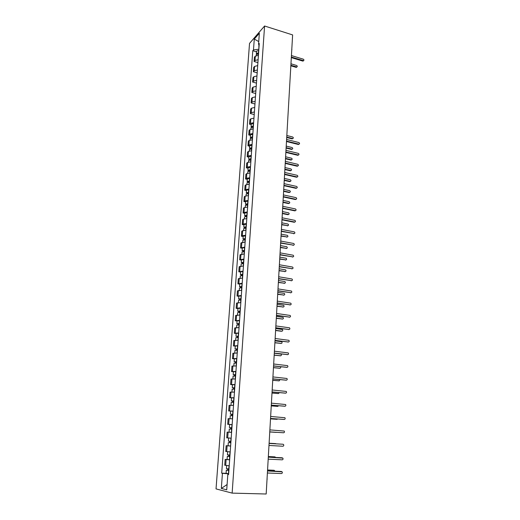 <?xml version="1.0" encoding="UTF-8"?>
<svg xmlns="http://www.w3.org/2000/svg" width="520" height="520" viewBox="0 0 520 520"><rect width="100%" height="100%" fill="white"/><g stroke="black" fill="none" stroke-linecap="round" stroke-linejoin="round"><path stroke-width="0.78" d="M264.583 26L249.529 43.388L216.034 488.897L232.141 493.116L264.583 26L292.624 34.918L266.182 494L232.141 493.116M267.033 479.232L266.221 493.272M292.383 39.078L291.805 49.12M258.427 55.348L255.32 56.186L254.41 57.181L254.098 61.49L255.008 60.502L258.122 59.67M257.907 62.608L254.098 61.49M257.699 65.598L254.579 66.41L253.669 67.379L253.351 71.721L254.267 70.759L257.387 69.96M257.186 72.826L253.351 71.721M256.964 75.927L253.838 76.719L252.922 77.662L252.603 82.043L253.519 81.107L256.653 80.327M256.451 83.122L252.603 82.043M256.224 86.346L253.084 87.113L252.167 88.036L251.843 92.45L252.759 91.54L255.905 90.785M255.71 93.509L251.843 92.45M255.476 96.856L252.323 97.598L251.407 98.495L251.082 102.941L251.999 102.056L255.158 101.335M254.969 103.987L251.082 102.941M254.722 107.458L251.556 108.166L250.64 109.038L250.315 113.529L251.232 112.671L254.397 111.969M254.215 114.549L250.315 113.529M253.962 118.151L250.783 118.833L249.867 119.678L249.535 124.202L250.458 123.37L253.636 122.701M251.212 124.631L249.535 124.202M253.195 128.934L250.01 129.591L249.087 130.403L248.755 134.972L249.678 134.167L252.863 133.523M250.439 135.388L248.755 134.972M252.415 139.809L249.223 140.439L248.3 141.226L247.962 145.828L248.885 145.054L252.089 144.437M249.659 146.237L247.962 145.828M251.635 150.781L248.43 151.379L247.5 152.139L247.162 156.787L248.092 156.039L251.303 155.448M248.865 157.183L247.162 156.787M250.848 161.844L247.631 162.416L246.701 163.15L246.363 167.837L247.292 167.115L250.517 166.556M248.072 168.22L246.363 167.837M250.055 173.011L246.825 173.55L245.895 174.252L245.55 178.978L246.48 178.289L249.717 177.762M247.273 179.361L245.55 178.978M249.256 184.269L246.012 184.782L245.083 185.458L244.732 190.222L245.667 189.566L248.911 189.066M246.461 190.593L244.732 190.222M248.443 195.631L245.193 196.118L244.257 196.755L243.906 201.565L244.842 200.941L248.099 200.473M245.642 201.922L243.906 201.565M247.631 207.097L244.361 207.545L243.431 208.156L243.074 213.011L244.01 212.414L247.286 211.978M244.822 213.356L243.074 213.011M246.805 218.66L243.529 219.083L242.593 219.661L242.236 224.556L243.172 223.99L246.454 223.587M243.99 224.894L242.236 224.556M245.98 230.334L242.684 230.718L241.748 231.264L241.391 236.203L242.327 235.671L245.622 235.3M243.152 236.529L241.391 236.203M245.141 242.106L240.897 242.97L240.533 247.956L244.784 247.117M242.307 248.274L240.533 247.956M244.296 253.988L240.039 254.787L239.668 259.818L243.932 259.044M241.449 260.117L239.668 259.818M243.438 265.974L239.167 266.708L238.803 271.784L243.081 271.083M240.591 272.077L238.803 271.784M242.58 278.077L238.297 278.74L237.919 283.861L242.216 283.225M239.72 284.141L237.919 283.861M241.709 290.284L237.412 290.875L237.036 296.049L241.339 295.483M238.843 296.315L237.036 296.049M240.832 302.608L236.522 303.127L236.139 308.347L240.461 307.853M237.958 308.601L236.139 308.347M239.947 315.042L235.619 315.49L235.242 320.756L239.571 320.339M237.061 320.996L235.242 320.756M239.057 327.594L234.715 327.971L234.325 333.281L238.674 332.943M236.165 333.509L234.325 333.281M238.154 340.269L233.799 340.561L233.409 345.924L237.77 345.663M235.255 346.138L233.409 345.924M237.244 353.054L232.875 353.275L232.479 358.69L236.86 358.501M234.332 358.891L232.479 358.69M236.327 365.963L231.94 366.106L231.543 371.572L235.937 371.462M233.409 371.755L231.543 371.572M235.397 378.996L230.997 379.054L230.594 384.572L235.008 384.547M232.472 384.748L230.594 384.572M234.462 392.151L230.048 392.132L229.639 397.703L234.065 397.755M231.524 397.859L229.639 397.703M233.519 405.438L229.086 405.327L228.677 410.95L233.116 411.093M233.109 411.197L228.677 410.95M232.564 418.847L228.118 418.652L227.702 424.333L232.161 424.56M230.783 424.541L227.702 424.333M231.602 432.387L227.136 432.107L226.72 437.84L231.192 438.172M230.627 446.056L226.148 445.692L225.732 451.477L230.217 451.88M228.241 445.803L226.148 445.692M229.645 459.862L225.154 459.407L224.731 465.25L229.229 465.745M227.084 459.498L225.154 459.407M258.901 44.791L258.856 49.316M258.589 49.238L253.481 49.94L254.28 39.078L259.337 33.254L258.55 44.265L259.149 45.162M228.618 474.344L227.832 474.409L228.599 474.565L259.272 43.453L258.55 44.265M227.832 474.409L226.727 489.821L221.325 488.436L222.43 473.31L228.332 473.811L228.293 474.37M253.481 49.94L252.785 50.72L221.696 473.161L222.43 473.31M256.458 51.825L252.785 50.72M226.089 473.33L221.696 473.161M254.28 39.078L258.745 41.561M227.11 484.51L221.325 488.436M303.498 60.684L302.75 61.074L291.317 57.603M291.35 57.057L303.505 60.677C304.161 60.236 304.083 59.729 303.271 59.169L291.434 55.562M258.577 53.261L257.394 53.84M258.609 52.761L256.341 53.514L256.639 54.093M258.778 50.42L256.51 51.175L256.341 53.514M290.875 65.26L296.829 66.969C297.479 66.528 297.401 66.027 296.601 65.481L290.959 63.791M258.531 53.866L256.256 54.62L256.185 55.634M296.406 67.366L296.829 66.969L296.094 67.347L290.843 65.78M299.072 144.157L298.344 144.476L286.481 141.512M286.507 141.076L298.896 144.163C299.806 143.787 299.8 143.254 298.877 142.552L286.598 139.477M298.493 154.999L297.772 155.298L285.857 152.412M285.883 151.99L298.298 154.999C299.234 154.635 299.24 154.095 298.311 153.381L285.974 150.371M297.908 165.932L297.239 166.231L285.22 163.404M285.246 162.994L297.687 165.925C298.662 165.581 298.682 165.042 297.733 164.3L285.337 161.363M297.317 176.956L296.615 177.236L284.583 174.486M284.609 174.096L297.076 176.943C298.084 176.618 298.11 176.072 297.154 175.311L284.7 172.452M296.719 188.078L296.023 188.344L283.94 185.672M283.959 185.296L296.478 188.065C297.499 187.746 297.531 187.2 296.582 186.427L284.057 183.638M296.114 199.297L295.432 199.556L283.289 196.957M283.309 196.593L295.893 199.284C296.901 198.978 296.946 198.425 296.03 197.639L283.406 194.922M295.51 210.619L294.834 210.86L282.633 208.338M282.653 207.994L295.295 210.607C296.303 210.308 296.355 209.755 295.464 208.949L282.75 206.303M294.892 222.034L294.236 222.261L281.97 219.823M281.99 219.492L294.69 222.02C295.692 221.728 295.757 221.175 294.892 220.363L282.087 217.789M294.268 233.558L281.307 231.406M281.327 231.088L294.086 233.545C295.081 233.259 295.159 232.707 294.32 231.881L281.424 229.372M293.644 245.174L280.631 243.094M280.651 242.794L293.475 245.167C294.463 244.888 294.548 244.328 293.742 243.497L280.748 241.066M293.007 256.9L279.955 254.891M279.968 254.605L292.858 256.893C293.833 256.62 293.937 256.061 293.156 255.222L280.072 252.857M292.364 268.73L279.266 266.786M279.286 266.526L292.233 268.723C293.202 268.457 293.312 267.897 292.565 267.053L279.383 264.758M291.714 280.67L278.577 278.798M278.59 278.551L291.603 280.657C292.572 280.397 292.689 279.844 291.961 278.986L278.694 276.77M291.057 292.714L277.875 290.914M277.888 290.687L290.972 292.702C291.928 292.448 292.058 291.889 291.356 291.031L277.992 288.892M253.37 126.392L252.044 126.653L252.525 127.095M253.403 125.977L251.076 126.575L251.654 127.212M253.578 123.494L251.251 124.098L251.076 126.575M252.571 127.095L252.629 126.347M286.741 137.066L292.695 138.56C293.56 138.177 293.54 137.651 292.65 136.988L286.832 135.512M253.318 127.153L250.991 127.745L250.887 129.142M292.851 138.548L292.13 138.866L286.715 137.501M252.603 137.202L251.27 137.449L251.693 137.923M252.629 136.799L250.296 137.371L250.946 138.021M252.811 134.29L250.478 134.869L250.296 137.371M251.797 137.923L251.856 137.15M286.13 147.673L292.084 149.123C292.981 148.752 292.975 148.226 292.065 147.544L286.221 146.101M252.544 137.982L250.211 138.554L250.107 140.004M292.26 149.123L291.649 149.441L286.104 148.09M251.83 148.102L250.491 148.337L250.855 148.85M251.856 147.713L249.509 148.258L250.244 148.922M252.038 145.184L249.691 145.737L249.509 148.258M251.017 148.85L251.076 148.05M285.512 158.366L291.467 159.783C292.389 159.425 292.396 158.892 291.48 158.191L285.603 156.78M251.771 148.909L249.425 149.454L249.314 150.963M291.661 159.776L291.031 160.089L285.486 158.769M251.043 159.094L249.704 159.322L250.003 159.874M251.069 158.724L248.722 159.244L249.555 159.919M251.251 156.169L248.905 156.702L248.722 159.244M250.231 159.868L250.289 159.048M284.889 169.15L290.843 170.528C291.798 170.183 291.817 169.65 290.888 168.928L284.986 167.55M250.984 159.926L248.631 160.446L248.521 162.019M291.057 170.528L290.401 170.82L284.869 169.54M250.257 170.19L248.911 170.404L249.451 170.749L249.139 170.989M250.283 169.826L247.923 170.326L248.892 171.015M250.464 167.258L248.105 167.758L247.923 170.326M249.438 170.983L249.496 170.138M284.264 180.024L290.212 181.363C291.207 181.038 291.233 180.499 290.29 179.751L284.356 178.419M250.198 171.041L247.832 171.542L247.715 173.173M290.453 181.369L289.764 181.643L284.245 180.401M249.457 181.376L248.112 181.578L248.658 181.916L248.255 182.208L247.117 181.506L247.299 178.912L249.672 178.438M249.483 181.031L247.117 181.506M248.638 182.202L248.697 181.331M283.634 190.996L289.594 192.29C290.602 191.978 290.635 191.438 289.699 190.678L283.725 189.371M249.399 182.254L247.026 182.728L246.903 184.418M289.835 192.303L289.153 192.562L283.615 191.353M248.658 192.667L247.299 192.855L247.852 193.18L247.448 193.459L246.305 192.777L246.493 190.171L248.865 189.716M248.683 192.335L246.305 192.777M247.826 193.511L247.891 192.614M282.997 202.059L288.983 203.32C289.985 203.014 290.03 202.475 289.12 201.702L283.088 200.421M248.593 193.57L246.214 194.012L246.09 195.767M289.218 203.333L288.548 203.573L282.978 202.404M247.845 204.055L246.487 204.23L247.039 204.542L246.636 204.808L245.486 204.159L245.674 201.519L248.06 201.091M247.871 203.736L245.486 204.159M247.013 204.925L247.078 204.003M282.353 213.219L288.373 214.442C289.361 214.143 289.419 213.603 288.542 212.817L282.451 211.569M247.78 204.984L245.394 205.4L245.264 207.22M288.587 214.455L287.931 214.689L282.334 213.551M247.026 215.54L245.661 215.709L246.22 216.008L245.817 216.255L244.654 215.631L244.849 212.972L247.24 212.576M247.052 215.234L244.654 215.631M246.188 216.437L246.259 215.494M281.704 224.471L287.749 225.661C288.736 225.368 288.802 224.828 287.957 224.029L281.801 222.807M246.961 216.495L244.569 216.892L244.433 218.77M287.957 225.674L281.684 224.79M246.207 227.136L244.836 227.286L245.394 227.572L244.992 227.812L243.822 227.214L244.017 224.53L246.415 224.159M246.227 226.844L243.822 227.214M245.362 228.059L245.427 227.084M281.053 235.827L287.125 236.977C288.106 236.691 288.184 236.151 287.358 235.346L281.144 234.15M246.136 228.118L243.731 228.482L243.588 230.425M287.313 236.983L281.034 236.125M245.375 238.83L243.997 238.966L244.562 239.245L244.16 239.467L242.983 238.894L243.178 236.191L245.583 235.839M245.394 238.556L242.983 238.894M244.524 239.779L244.595 238.778M280.391 247.28L286.494 248.391C287.469 248.118 287.553 247.572 286.761 246.753L280.488 245.583M245.303 239.837L242.886 240.175L242.743 242.19M286.669 248.397L280.377 247.566M244.53 250.627L243.152 250.757L243.718 251.017L243.315 251.225L242.131 250.679L242.327 247.949L244.744 247.637M244.55 250.374L242.131 250.679M243.678 251.608L243.75 250.582M279.728 258.837L285.857 259.903C286.825 259.636 286.923 259.09 286.156 258.264L279.825 257.127M244.458 251.667L242.041 251.972L241.885 254.053M286.013 259.916L279.708 259.103M243.289 251.608L243.315 251.225M243.685 262.535L242.3 262.652L242.873 262.899L242.463 263.094L241.274 262.574L241.475 259.825L243.9 259.532M243.705 262.294L241.274 262.574M242.827 263.543L242.899 262.49M279.052 270.491L285.22 271.518C286.175 271.258 286.286 270.712 285.545 269.88L279.156 268.769M243.607 263.601L241.183 263.881L241.026 266.032M285.35 271.531L279.038 270.745M242.431 263.543L242.463 263.094M242.833 274.553L241.436 274.651L242.014 274.885L241.612 275.067L240.409 274.579L240.611 271.798L243.048 271.538M242.847 274.326L240.409 274.579M241.963 275.587L242.041 274.502M278.375 282.25L284.57 283.238C285.519 282.984 285.636 282.432 284.928 281.593L278.48 280.507M242.756 275.646L240.311 275.892L240.156 278.115M284.687 283.244L278.363 282.483M241.572 275.587L241.612 275.067M241.969 286.676L240.572 286.761L241.15 286.981L240.74 287.151L239.538 286.689L239.739 283.887L242.183 283.654M241.982 286.468L239.538 286.689M241.098 287.742L241.176 286.631M277.693 294.112L283.913 295.061C284.856 294.808 284.986 294.262 284.303 293.417L277.797 292.357M241.891 287.794L239.441 288.015L239.278 290.31M284.011 295.067L277.68 294.333M240.702 287.736L240.74 287.151M290.394 304.863L277.173 303.141M277.186 302.933L290.329 304.856C291.278 304.61 291.414 304.05 290.745 303.18L277.29 301.119M241.098 298.916L239.694 298.987L240.279 299.189L239.869 299.338L238.654 298.916L238.862 296.082L241.312 295.88M241.111 298.721L238.654 298.916M240.221 300.007L240.299 298.864M277.004 306.085L283.257 306.989C284.193 306.742 284.329 306.195 283.673 305.344L277.108 304.311M241.014 300.06L238.556 300.255L238.388 302.614M283.329 306.995L276.991 306.286M239.824 300.001L239.869 299.338M289.725 317.128L276.464 315.484M276.471 315.296L289.686 317.122C290.628 316.882 290.771 316.322 290.127 315.445L276.582 313.463M240.221 311.266L238.81 311.317L239.395 311.512L238.992 311.642L237.764 311.246L237.972 308.392L240.435 308.224M240.233 311.09L237.764 311.246M239.337 312.383L239.421 311.214M276.308 318.162L282.594 319.02C283.517 318.78 283.667 318.233 283.03 317.375L276.413 316.375M240.136 312.442L237.666 312.598L237.49 315.036M282.639 319.026L276.296 318.344M238.94 312.377L238.992 311.642M289.048 329.505L275.743 327.938M275.756 327.769L289.036 329.505C289.965 329.257 290.121 328.699 289.503 327.821L275.86 325.923M239.33 323.726L237.919 323.772L238.511 323.947L238.102 324.064L236.867 323.7L237.075 320.814L239.551 320.678M239.343 323.57L236.867 323.7M238.44 324.877L238.531 323.674M275.606 330.35L281.925 331.162C282.841 330.928 282.997 330.375 282.386 329.517L275.711 328.543M239.245 324.935L236.769 325.058L236.587 327.574M281.469 331.272L275.6 330.512M238.043 324.87L238.102 324.064M288.353 341.998L275.022 340.509M275.028 340.36L288.373 341.998C289.302 341.757 289.464 341.198 288.867 340.314L275.139 338.494M238.44 336.303L235.963 336.265L236.171 333.353L238.654 333.249M238.446 336.167L235.963 336.265M237.542 337.493L237.627 336.258M274.898 342.647L281.242 343.415C282.159 343.181 282.321 342.635 281.736 341.77L275.002 340.828M238.349 337.545L235.865 337.636L235.677 340.229M281.236 343.421L274.892 342.791M237.139 337.48L237.205 336.596M287.632 354.614L274.293 353.197L281.073 354.126C281.639 354.998 281.469 355.55 280.56 355.778L274.183 355.056M274.3 353.067L287.709 354.601C288.632 354.367 288.802 353.808 288.23 352.918L274.404 351.182M237.536 349.005L235.053 348.946L235.261 346.008L237.75 345.937M237.542 348.881L235.053 348.946M236.633 350.22L236.724 348.953M237.445 350.272L234.949 350.331L234.761 353.002M280.495 355.791L274.177 355.179M236.23 350.207L236.301 349.245M286.904 367.348L273.553 366.002M273.559 365.892L287.04 367.328C287.957 367.094 288.132 366.529 287.579 365.644L273.669 363.994M236.619 361.822L234.13 361.745L234.344 358.781L236.841 358.741M236.633 361.712L234.13 361.745M235.716 363.064L235.807 361.771M273.462 367.582L279.87 368.257C280.683 368.101 280.911 367.601 280.547 366.75M236.529 363.123L234.026 363.149L233.831 365.892M279.747 368.271L273.455 367.685M235.306 363.051L235.385 362.018M286.169 380.192L272.812 378.931M272.812 378.84L286.364 380.172C287.274 379.938 287.463 379.379 286.93 378.482L272.922 376.922M235.703 374.757L233.194 374.666L233.415 371.676L235.924 371.67M235.709 374.673L233.194 374.666M234.786 376.038L234.884 374.706M272.733 380.218L279.175 380.848L280.014 379.639M235.606 376.09L233.097 376.084L232.889 378.911M278.993 380.861L272.727 380.302M234.383 376.019L234.462 374.901M285.422 393.153L272.058 391.982M272.064 391.911L285.682 393.14C286.585 392.906 286.78 392.34 286.267 391.443L272.175 389.974M234.774 387.816L232.258 387.712L232.472 384.69L234.994 384.722M234.78 387.751L232.258 387.712M233.85 389.129L233.948 387.764M271.999 392.971L278.473 393.549L279.357 392.639M234.676 389.181L232.154 389.142L231.946 392.048M278.226 393.569L271.999 393.042M233.441 389.11L233.532 387.913M284.668 406.231L271.297 405.151M271.303 405.106L284.993 406.224C285.889 405.99 286.091 405.425 285.597 404.528L271.414 403.15M233.831 400.998L231.309 400.881L231.53 397.832L234.052 397.897M233.838 400.953L231.309 400.881M232.908 402.344L233.006 400.946M271.258 405.847L277.764 406.374L278.603 405.75M233.733 402.402L231.205 402.324L230.99 405.314M277.453 406.38L271.258 405.893M232.499 402.324L232.589 401.043M283.901 419.432L270.53 418.45L284.297 419.432C285.188 419.204 285.396 418.639 284.921 417.736L270.647 416.455M232.889 414.31L230.347 414.174L230.575 411.093M232.889 414.284L230.347 414.174M231.953 415.688L232.056 414.258M270.511 418.841L277.05 419.315L277.745 418.984M232.785 415.747L230.243 415.63L230.022 418.704M232.564 418.841L230.256 418.717M276.673 419.315L270.511 418.866M231.543 415.668L231.641 414.303M269.757 431.873L283.595 432.77L269.757 431.88M283.595 432.77C284.479 432.543 284.694 431.971 284.239 431.067L269.874 429.884M231.933 427.752L229.385 427.596L229.606 424.489L232.154 424.625M231.933 427.739L229.385 427.596M230.99 429.163L231.094 427.694M231.602 432.348L229.053 432.185L231.602 432.348M276.328 432.38L269.757 431.957L276.659 432.328M231.829 429.215L229.275 429.065L229.053 432.185M230.581 429.137L230.678 427.694M269.094 443.43L282.99 444.243L269.094 443.443M268.976 445.451L282.887 446.238C283.764 446.004 283.985 445.432 283.55 444.529L282.99 444.243M230.964 441.331L228.404 441.149L228.631 438.009L230.035 438.081M231.192 438.185L228.631 438.009M230.633 445.978L230.861 442.819L229.392 442.702L230.022 442.728L230.126 441.279M276.204 443.84L269.106 443.235L275.711 443.619M230.666 442.806L228.3 442.631L229.606 442.683L229.71 441.253M230.438 445.965L228.072 445.776L228.3 442.631M230.022 442.754L229.606 442.683M268.307 457.093L281.899 457.769M268.19 459.16L282.172 459.829C283.043 459.596 283.27 459.024 282.847 458.12L268.307 457.132M229.989 455.052L227.422 454.831L227.643 451.698M229.886 456.521L228.41 456.397L229.047 456.404L229.144 455M275.691 457.457L274.976 456.904L268.333 456.579M229.879 456.553L227.311 456.326L228.631 456.346L228.728 454.968M229.658 459.745L227.084 459.505L227.311 456.326M268.339 456.547L274.619 456.865M229.041 456.463L228.631 456.346M267.514 470.899L281.249 471.471M267.391 473.005L281.444 473.558C282.315 473.317 282.548 472.745 282.146 471.835L267.507 470.957M229.002 468.904L226.428 468.644L226.649 465.537M228.897 470.366L227.422 470.223L228.059 470.216L228.156 468.851M275.028 471.198L274.235 470.327L267.56 470.048M228.897 470.425L226.317 470.158L227.643 470.138L227.734 468.819M228.664 473.642L226.083 473.369L226.317 470.158M267.566 469.996L273.942 470.275M228.053 470.314L227.643 470.138M226.694 451.601L227.117 445.796M227.682 437.918L228.105 432.166M228.664 424.365L229.08 418.672M229.639 410.943L230.048 405.301M230.6 397.651L231.004 392.06M231.556 384.481L231.953 378.95M232.499 371.436L232.895 365.957M233.435 358.514L233.825 353.087M234.358 345.716L234.748 340.334M235.281 333.034L235.664 327.704M236.191 320.469L236.567 315.185M237.088 308.022L237.471 302.789M237.984 295.685L238.355 290.498M238.869 283.465L239.239 278.324M239.746 271.356L240.11 266.26M240.611 259.35L240.981 254.306M241.475 247.462L241.833 242.457M242.327 235.671L242.684 230.718M243.172 223.99L243.529 219.083M244.01 212.414L244.361 207.545M244.842 200.941L245.193 196.118M245.667 189.566L246.012 184.782M246.48 178.289L246.825 173.55M247.292 167.115L247.631 162.416M248.092 156.039L248.43 151.379M248.885 145.054L249.223 140.439M249.678 134.167L250.01 129.591M250.458 123.37L250.783 118.833M251.232 112.671L251.556 108.166M251.999 102.056L252.323 97.598M252.759 91.54L253.084 87.113M253.519 81.107L253.838 76.719M254.267 70.759L254.579 66.41M255.008 60.502L255.32 56.186M225.693 465.413L226.115 459.557M303.192 60.658L302.75 61.074M257.81 53.807L257.849 53.216M258.447 52.734L258.609 50.395M258.258 55.341L258.362 53.846M296.094 67.347L296.517 66.944M298.792 144.144L298.344 144.476M298.226 154.986L297.772 155.298M297.648 165.919L297.193 166.218M296.478 188.065L296.023 188.344M295.893 199.284L295.432 199.556M295.295 210.607L294.834 210.86M294.69 222.02L294.236 222.261M294.086 233.545L293.625 233.772M293.475 245.167L293.014 245.375M292.858 256.893L292.396 257.088M292.233 268.723L291.772 268.905M291.603 280.657L291.142 280.826M290.972 292.702L290.505 292.858M253.227 125.957L253.409 123.474M253.019 128.921L253.143 127.127M292.13 138.866L292.565 138.535M252.46 136.773L252.636 134.27M252.245 139.796L252.375 137.963M291.544 149.422L291.98 149.11M251.68 147.693L251.862 145.165M251.459 150.767L251.596 148.883M290.953 160.076L291.389 159.77M250.9 158.698L251.076 156.149M250.672 161.837L250.809 159.906M290.361 170.814L290.797 170.514M250.107 169.806L250.289 167.232M249.88 172.998L250.023 171.022M290.212 181.363L289.77 181.643L290.199 181.357M249.308 181.012L249.496 178.412M249.073 184.262L249.223 182.234M289.153 192.562L289.594 192.29M248.502 192.309L248.69 189.696M248.268 195.624L248.417 193.55M288.548 203.573L288.983 203.32M247.689 203.717L247.878 201.071M247.448 207.083L247.605 204.964M287.931 214.689L288.373 214.442M246.87 215.215L247.058 212.556M246.63 218.654L246.779 216.476M287.307 225.894L287.749 225.661M246.044 226.824L246.239 224.139M245.797 230.321L245.953 228.098M286.683 237.192L287.125 236.977M245.213 238.537L245.408 235.827M244.959 242.093L245.122 239.817M286.052 248.593L286.494 248.391M244.368 250.354L244.562 247.618M244.114 253.975L244.276 251.648M285.415 260.097L285.857 259.903M243.522 262.275L243.718 259.512M243.256 265.967L243.425 263.582M284.772 271.7L285.22 271.518M242.665 274.307L242.859 271.518M242.398 278.064L242.567 275.626M284.122 283.4L284.57 283.238M241.8 286.449L242.002 283.641M241.527 290.271L241.703 287.781M283.465 295.211L283.913 295.061M290.329 304.856L289.861 305M240.929 298.701L241.131 295.867M240.65 302.594L240.832 300.047M282.808 307.125L283.257 306.989M289.686 317.122L289.218 317.252M240.045 311.07L240.247 308.204M239.766 315.036L239.947 312.423M282.139 319.144L282.594 319.02M289.036 329.505L288.561 329.615M239.155 323.55L239.363 320.658M238.869 327.587L239.057 324.922M288.373 341.998L287.905 342.089M238.258 336.147L238.466 333.229M237.965 340.256L238.16 337.532M280.793 343.506L281.242 343.415M287.709 354.601L287.235 354.679M237.354 348.868L237.562 345.917M237.055 353.041L237.256 350.259M280.105 355.856L280.56 355.778M287.04 367.328L286.565 367.387M236.438 361.699L236.652 358.728M236.139 365.95L236.34 363.103M279.416 368.316L279.87 368.257M286.364 380.172L285.889 380.218M235.514 374.654L235.729 371.657M235.209 378.982L235.417 376.077M278.72 380.887L279.175 380.848M285.682 393.14L285.207 393.166M234.585 387.738L234.8 384.709M234.273 392.138L234.481 389.168M278.018 393.582L278.473 393.549M284.993 406.224L284.512 406.237M233.643 400.94L233.864 397.885M233.324 405.425L233.545 402.389M277.303 406.387L277.764 406.374M284.297 419.432L283.816 419.425M232.694 414.271L232.915 411.184M232.369 418.828L232.589 415.734M276.588 419.309L277.05 419.315M231.738 427.726L231.959 424.613M231.406 432.334L231.634 429.201M230.769 441.318L230.997 438.172M282.276 457.821L281.788 457.756M229.794 455.039L230.016 451.867M229.457 459.732L229.684 456.541M274.508 456.846L274.976 456.904M281.554 471.523L281.067 471.445M228.806 468.897L229.034 465.731M228.469 473.635L228.696 470.412M273.767 470.249L274.235 470.327M267.163 479.2L267.072 478.562M291.759 49.959L291.896 49.419M303.505 60.677L303.062 61.093M298.896 144.163L298.447 144.488M298.298 154.999L297.843 155.311M297.687 165.925L297.239 166.231M292.266 138.886L292.695 138.56M291.649 149.441L292.084 149.123M291.031 160.089L291.467 159.783M290.401 170.82L290.843 170.528"/></g></svg>
